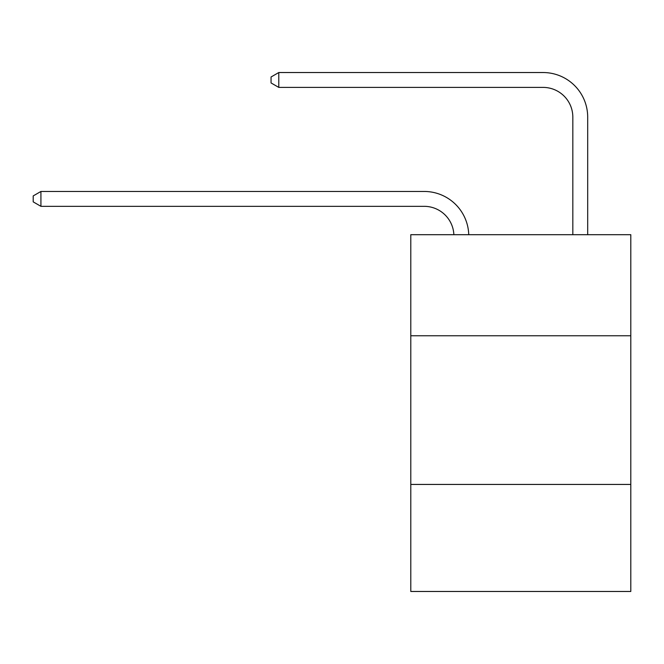 <?xml version="1.0" encoding="UTF-8"?>
<svg xmlns="http://www.w3.org/2000/svg" width="664" height="664" viewBox="0 0 664 664"><rect width="100%" height="100%" fill="white"/><g stroke="black" fill="none" stroke-linecap="round" stroke-linejoin="round"><path stroke-width="1" d="M410.792 335.776L630.8 335.776L630.8 234.691L410.792 234.691L410.792 591.466L630.8 591.466L630.8 484.429L410.792 484.429M630.8 484.429L630.8 335.776M453.869 234.691A29.731 29.731 0 0 0 424.163 206.33A29.731 29.731 0 0 1 453.869 234.691A29.731 29.731 0 0 0 424.163 206.33A29.731 29.731 0 0 1 453.869 234.691A29.731 29.731 0 0 0 424.163 206.33A29.731 29.731 0 0 1 453.869 234.691A29.731 29.731 0 0 0 424.163 206.33A29.731 29.731 0 0 1 453.869 234.691A29.731 29.731 0 0 0 424.163 206.33A29.731 29.731 0 0 1 453.869 234.691A29.731 29.731 0 0 0 424.163 206.33L40.927 206.33L33.2 201.864L33.2 195.922L40.927 191.456L424.163 191.456A44.596 44.596 0 0 1 468.742 234.691M572.824 234.691L572.824 117.13A29.731 29.731 0 0 0 543.094 87.399L278.78 87.399L271.053 82.942L271.053 76.991L278.78 72.534L543.094 72.534A44.596 44.596 0 0 1 587.69 117.13L587.69 234.691M40.927 191.456L424.163 191.456L40.927 191.456L424.163 191.456L40.927 191.456L424.163 191.456L40.927 191.456L424.163 191.456L40.927 191.456L424.163 191.456L40.927 191.456L40.927 206.33M572.824 117.13A29.731 29.731 0 0 0 543.094 87.399A29.731 29.731 0 0 1 572.824 117.13A29.731 29.731 0 0 0 543.094 87.399A29.731 29.731 0 0 1 572.824 117.13A29.731 29.731 0 0 0 543.094 87.399A29.731 29.731 0 0 1 572.824 117.13A29.731 29.731 0 0 0 543.094 87.399A29.731 29.731 0 0 1 572.824 117.13A29.731 29.731 0 0 0 543.094 87.399A29.731 29.731 0 0 1 572.824 117.13M278.78 72.534L543.094 72.534L278.78 72.534L543.094 72.534L278.78 72.534L543.094 72.534L278.78 72.534L543.094 72.534L278.78 72.534L543.094 72.534L278.78 72.534L278.78 87.399"/></g></svg>
